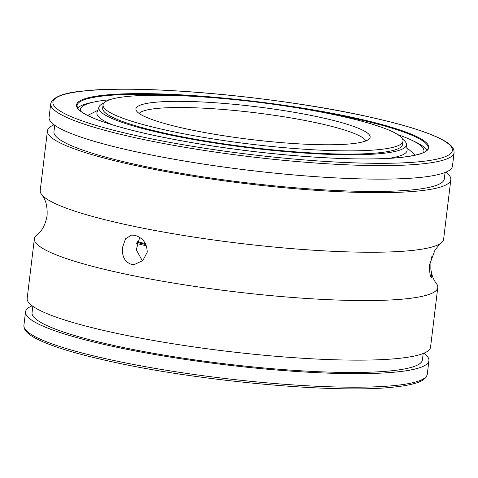 <?xml version="1.0" encoding="UTF-8"?>
<svg xmlns="http://www.w3.org/2000/svg" width="478" height="478" viewBox="0 0 478 478"><rect width="100%" height="100%" fill="white"/><g stroke="black" fill="none" stroke-linecap="round" stroke-linejoin="round"><path stroke-width="0.72" d="M171.5 131.336A151.06 21.235 -173.1 0 1 103.063 104.903A151.06 21.235 -173.1 0 1 182.506 95.809A151.06 21.235 -173.1 0 1 334.564 114.768A151.06 21.235 -173.1 0 1 403.002 141.201A151.06 21.235 -173.1 0 1 323.558 150.289A151.06 21.235 -173.1 0 1 171.5 131.336M139.146 113.453A114.69 16.121 -173.1 0 1 314.261 122.344A114.69 16.121 -173.1 0 1 365.915 140.891M316.705 116.584A117.964 16.581 -173.1 0 1 369.584 138.524A117.964 16.581 -173.1 0 1 189.36 129.52A117.964 16.581 -173.1 0 1 136.152 110.275A117.964 16.581 -173.1 0 1 193.763 101.617A117.964 16.581 -173.1 0 1 316.705 116.584M431.939 256.077L430.899 261.066L430.851 268.947L431.957 278.154M432.124 278.023C430.487 278.226 429.585 273.906 429.405 265.057L434.813 250.55C438.774 245.095 440.931 242.531 441.302 242.86A203.162 28.561 6.9 0 0 443.614 239.251L450.826 179.668A203.162 28.561 -173.1 0 1 343.987 191.893A203.162 28.561 -173.1 0 1 139.48 166.398A203.162 28.561 -173.1 0 1 47.442 130.853A203.162 28.561 -173.1 0 1 54.086 124.794M430.851 268.947C431.628 274.946 433.468 279.797 436.378 283.508A203.162 28.561 -173.1 0 1 437.77 287.565A203.162 28.561 -173.1 0 1 405.392 298.87A203.162 28.561 -173.1 0 1 126.419 274.294A203.162 28.561 -173.1 0 1 34.386 238.749A203.162 28.561 -173.1 0 1 36.698 235.14L38.222 233.802C42.59 230.038 45.535 224.033 47.065 215.775C47.549 207.392 46.121 200.85 42.781 196.159L41.622 194.492A203.162 28.561 6.9 0 0 132.269 225.98A203.162 28.561 6.9 0 0 411.235 250.556A203.162 28.561 6.9 0 0 441.302 242.86M131.175 264.268C124.501 261.777 121.663 256.017 122.667 246.977L125.559 238.731L131.575 235.092L134.682 235.284C142.749 237.632 146.937 243.26 147.242 252.163L142.868 260.558L134.557 264.43L131.175 264.268M139.678 237.429L136.278 249.827L142.426 260.952M50.716 103.798L49.079 117.325A203.162 28.561 6.9 0 0 141.118 152.87A203.162 28.561 6.9 0 0 345.624 178.366A203.162 28.561 6.9 0 0 452.463 166.141L454.1 152.613A203.162 28.561 6.9 0 1 421.721 163.918A203.162 28.561 6.9 0 1 142.755 139.343A203.162 28.561 6.9 0 1 50.716 103.798L51.552 101.372C55.92 95.821 66.914 92.326 84.534 90.88C141.823 84.289 279.188 96.771 367.319 116.518C404.466 124.68 430.116 132.747 444.259 140.729C449.535 143.669 452.738 146.782 453.873 150.068L454.1 152.613M423.914 353.206A203.162 28.561 -173.1 0 1 428.921 360.675A203.162 28.561 -173.1 0 1 322.082 372.9A203.162 28.561 -173.1 0 1 117.576 347.404A203.162 28.561 -173.1 0 1 25.537 311.859A203.162 28.561 -173.1 0 1 32.181 305.8M47.442 130.853L40.23 190.435A203.162 28.561 6.9 0 0 41.622 194.492M34.386 238.749L27.174 298.332A203.162 28.561 6.9 0 0 119.213 333.883A203.162 28.561 6.9 0 0 323.72 359.372A203.162 28.561 6.9 0 0 430.559 347.148L437.77 287.565M32.815 306.267L32.044 312.648A196.607 27.64 6.9 0 0 170.311 356.146A196.607 27.64 6.9 0 0 391.082 370.832A196.607 27.64 6.9 0 0 422.415 359.886L423.185 353.505M445.819 172.2A203.162 28.561 -173.1 0 1 450.826 179.668M54.719 125.254L53.948 131.641A196.607 27.64 6.9 0 0 192.216 175.139A196.607 27.64 6.9 0 0 412.986 189.82A196.607 27.64 6.9 0 0 444.319 178.88L445.09 172.498M80.507 111.075A173.03 24.324 -173.1 0 1 95.116 101.79A173.03 24.324 -173.1 0 1 109.653 99.771M77.675 108.052A176.818 24.856 -173.1 0 1 91.519 102.519L95.116 101.79M406.85 147.774L414.611 154.418A167.802 23.589 -173.1 0 1 415.4 155.135M397.827 134.641A173.03 24.324 -173.1 0 1 411.456 140.072A173.03 24.324 -173.1 0 1 423.43 152.578M112.647 124.901A156.21 21.958 -173.1 0 1 97.076 112.228L99.012 106.953A154.926 21.779 -173.1 0 1 103.953 103.021M87.695 115.479A167.802 23.589 -173.1 0 1 88.633 114.971L97.757 110.37M402.584 139.158A154.926 21.779 -173.1 0 1 406.449 144.159A154.926 21.779 -173.1 0 1 327.209 154.298A154.926 21.779 -173.1 0 1 169.021 134.766A154.926 21.779 -173.1 0 1 99.012 106.953M403.002 141.201L402.607 144.422A151.06 21.235 -173.1 0 1 323.17 153.51A151.06 21.235 -173.1 0 1 171.106 134.557A151.06 21.235 -173.1 0 1 102.674 108.124L103.063 104.903M411.456 140.072L414.779 141.637A176.818 24.856 -173.1 0 1 426.908 150.313M406.449 144.159L407.071 149.745A156.21 21.958 -173.1 0 1 388.919 158.332M136.678 243.499A151.06 21.235 6.9 0 0 146.495 245.859M145.485 243.637A151.06 21.235 -173.1 0 1 137.246 241.653M202.732 96.938A176.818 24.856 6.9 0 0 105.214 95.767A176.818 24.856 6.9 0 0 77.036 105.608L77.436 107.616C79.103 111.105 85.747 115.132 97.363 119.691C118.526 127.704 149.662 135.292 190.776 142.444C265.583 155.541 357.914 162.144 400.361 157.453C418.537 155.374 427.786 152.255 428.109 148.096A176.818 24.856 6.9 0 0 348.008 117.158A176.818 24.856 6.9 0 0 308.107 109.689M104.79 95.086A177.41 24.94 6.9 0 0 156.886 135.997A177.41 24.94 6.9 0 0 400.492 157.459A177.41 24.94 6.9 0 0 348.396 116.542A177.41 24.94 6.9 0 0 104.79 95.086M144.045 137.306A201.196 28.286 6.9 0 0 420.317 161.642A201.196 28.286 6.9 0 0 361.237 115.24A201.196 28.286 6.9 0 0 84.965 90.904A201.196 28.286 6.9 0 0 144.045 137.306M427.284 374.202L426.466 376.598C424.619 379.484 420.861 381.719 415.197 383.308C409.706 384.939 402.464 386.206 393.466 387.12C336.177 393.711 198.812 381.229 110.681 361.482C73.534 353.32 47.884 345.253 33.741 337.271C28.465 334.331 25.262 331.218 24.127 327.932L23.9 325.387A203.162 28.561 6.9 0 0 115.939 360.932A203.162 28.561 6.9 0 0 394.906 385.513A203.162 28.561 6.9 0 0 427.284 374.202L428.921 360.675M145.963 244.581L136.983 242.406M23.9 325.387L25.537 311.859"/></g></svg>
